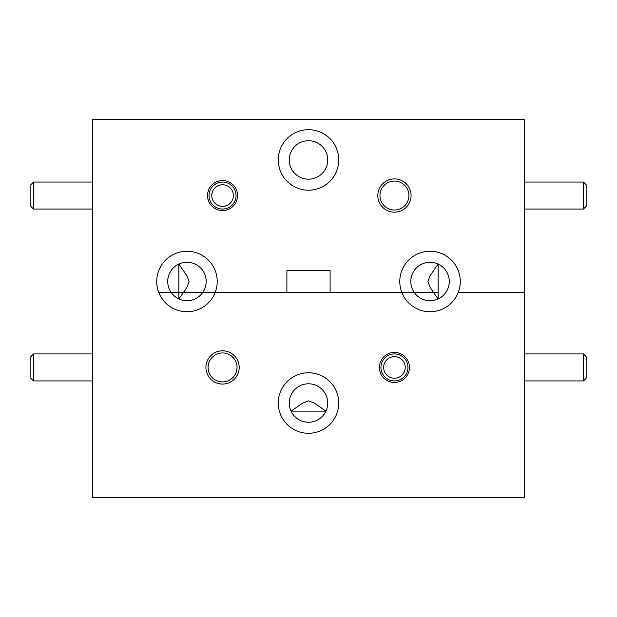 <?xml version="1.0" encoding="UTF-8"?>
<svg xmlns="http://www.w3.org/2000/svg" width="617" height="617" viewBox="0 0 617 617"><rect width="100%" height="100%" fill="white"/><g stroke="black" fill="none" stroke-linecap="round" stroke-linejoin="round"><path stroke-width="0.93" d="M222.56 381.908A14.476 14.476 0 0 0 237.036 367.431A14.476 14.476 0 0 0 222.56 352.955A14.476 14.476 0 0 0 208.083 367.431A14.476 14.476 0 0 0 222.56 381.908M205.924 367.431A16.636 16.636 0 0 0 222.56 384.067A16.636 16.636 0 0 0 239.195 367.431A16.636 16.636 0 0 0 222.56 350.795A16.636 16.636 0 0 0 205.924 367.431M379.424 367.431A15.016 15.016 0 0 0 394.44 382.447A15.016 15.016 0 0 0 409.457 367.431A15.016 15.016 0 0 0 394.44 352.415A15.016 15.016 0 0 0 379.424 367.431M278.252 403.032A30.248 30.248 0 0 0 308.5 433.281A30.248 30.248 0 0 0 338.748 403.032A30.248 30.248 0 0 0 308.5 372.784A30.248 30.248 0 0 0 278.252 403.032M445.944 292.296A19.227 19.227 0 0 1 414.13 292.296L401.783 292.296A30.248 30.248 0 0 0 458.292 292.296L524.573 292.296L524.573 119.436L92.427 119.436L92.427 497.564L524.573 497.564L524.573 292.296L458.292 292.296A30.248 30.248 0 0 0 430.041 251.242A30.248 30.248 0 0 0 401.783 292.296L330.11 292.296L330.11 270.686L286.89 270.686L286.89 292.296L215.217 292.296L438.139 292.296L438.139 298.929L433.381 292.296L414.13 292.296A19.227 19.227 0 0 1 442.751 267.068A19.227 19.227 0 0 1 445.944 292.296M202.87 292.296A19.227 19.227 0 0 1 171.056 292.296L178.861 292.296C185.223 292.296 185.223 292.296 178.861 292.296L183.619 292.296L178.861 298.929L178.861 292.296C185.223 292.296 185.223 292.296 178.861 292.296L158.708 292.296A30.248 30.248 0 0 0 215.217 292.296L202.87 292.296L215.217 292.296A30.248 30.248 0 0 0 186.959 251.242A30.248 30.248 0 0 0 158.708 292.296L171.056 292.296A19.227 19.227 0 0 1 199.677 267.068A19.227 19.227 0 0 1 202.87 292.296L183.619 292.296L186.959 287.237L189.118 281.491L186.959 275.745L178.861 264.053L178.861 292.296M291.062 411.13L325.938 411.13L314.246 403.032L308.5 400.873L302.754 403.032L291.062 411.13M308.5 422.259A19.227 19.227 0 0 1 289.273 403.032A19.227 19.227 0 0 1 308.5 383.797A19.227 19.227 0 0 1 327.727 403.032A19.227 19.227 0 0 1 308.5 422.259M394.44 210.027A14.476 14.476 0 0 0 408.917 195.55A14.476 14.476 0 0 0 394.44 181.074A14.476 14.476 0 0 0 379.964 195.55A14.476 14.476 0 0 0 394.44 210.027M377.805 195.55A16.636 16.636 0 0 0 394.44 212.186A16.636 16.636 0 0 0 411.076 195.55A16.636 16.636 0 0 0 394.44 178.915A16.636 16.636 0 0 0 377.805 195.55M207.543 195.55A15.016 15.016 0 0 0 222.56 210.567A15.016 15.016 0 0 0 237.576 195.55A15.016 15.016 0 0 0 222.56 180.534A15.016 15.016 0 0 0 207.543 195.55M278.252 159.95A30.248 30.248 0 0 0 308.5 190.198A30.248 30.248 0 0 0 338.748 159.95A30.248 30.248 0 0 0 308.5 129.701A30.248 30.248 0 0 0 278.252 159.95M433.381 292.296L430.041 287.237L427.882 281.491L430.041 275.745L438.139 264.053L438.139 292.296M308.5 179.185A19.227 19.227 0 0 1 289.273 159.95A19.227 19.227 0 0 1 308.5 140.722A19.227 19.227 0 0 1 327.727 159.95A19.227 19.227 0 0 1 308.5 179.185M33.549 380.936L30.85 378.236L30.85 356.626L33.549 353.927L33.549 380.936L92.427 380.936M33.549 209.055L30.85 206.356L30.85 184.745L33.549 182.046L33.549 209.055L92.427 209.055M209.055 195.55A13.505 13.505 0 0 1 222.56 182.046A13.505 13.505 0 0 1 236.064 195.55A13.505 13.505 0 0 1 222.56 209.055A13.505 13.505 0 0 1 209.055 195.55M211.754 195.55A10.805 10.805 0 0 1 222.56 184.745A10.805 10.805 0 0 1 233.365 195.55A10.805 10.805 0 0 1 222.56 206.356A10.805 10.805 0 0 1 211.754 195.55M583.451 182.046L586.15 184.745L586.15 206.356L583.451 209.055L583.451 182.046L524.573 182.046M380.936 367.431A13.505 13.505 0 0 1 394.44 353.927A13.505 13.505 0 0 1 407.945 367.431A13.505 13.505 0 0 1 394.44 380.936A13.505 13.505 0 0 1 380.936 367.431M383.635 367.431A10.805 10.805 0 0 1 394.44 356.626A10.805 10.805 0 0 1 405.246 367.431A10.805 10.805 0 0 1 394.44 378.236A10.805 10.805 0 0 1 383.635 367.431M583.451 353.927L586.15 356.626L586.15 378.236L583.451 380.936L583.451 353.927L524.573 353.927M33.549 353.927L92.427 353.927M33.549 182.046L92.427 182.046M583.451 209.055L524.573 209.055M583.451 380.936L524.573 380.936"/></g></svg>
